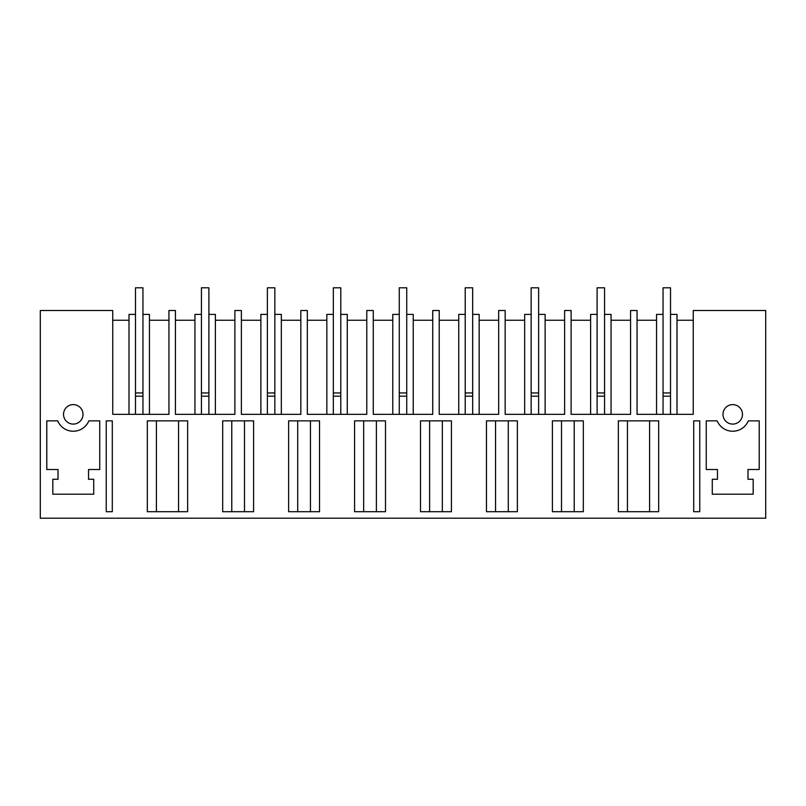 <?xml version="1.0" encoding="UTF-8"?>
<svg xmlns="http://www.w3.org/2000/svg" width="806" height="806" viewBox="0 0 806 806"><rect width="100%" height="100%" fill="white"/><g stroke="black" fill="none" stroke-linecap="round" stroke-linejoin="round"><path stroke-width="1.21" d="M112.739 310.512L40.3 310.512L40.3 518.208L765.7 518.208L765.7 310.512L693.261 310.512L693.261 414.355L637.052 414.355L637.052 310.512L630.564 310.512L630.564 414.355L571.111 414.355L571.111 310.512L564.623 310.512L564.623 414.355L505.161 414.355L505.161 310.512L498.672 310.512L498.672 414.355L439.22 414.355L439.22 310.512L432.731 310.512L432.731 414.355L373.269 414.355L373.269 310.512L366.78 310.512L366.78 414.355L307.328 414.355L307.328 310.512L300.84 310.512L300.84 414.355L241.377 414.355L241.377 310.512L234.889 310.512L234.889 414.355L175.436 414.355L175.436 310.512L168.948 310.512L168.948 414.355L112.739 414.355L112.739 310.512M693.704 420.853L693.704 511.719L699.759 511.719L699.759 420.853L693.704 420.853M759.212 420.853L759.212 469.525L747.978 469.525L747.978 479.268L753.177 479.268L753.177 494.199L712.282 494.199L712.282 479.268L717.471 479.268L717.471 469.525L706.247 469.525L706.247 420.853L717.149 420.853A16.876 16.876 0 0 0 748.3 420.853L759.212 420.853M732.725 424.097A9.732 9.732 0 0 0 742.467 414.355A9.732 9.732 0 0 0 723.496 411.282A9.732 9.732 0 0 0 732.725 424.097M187.647 420.853L147.317 420.853L147.317 511.719L187.647 511.719L187.647 420.853M618.353 420.853L618.353 511.719L658.683 511.719L658.683 420.853L618.353 420.853M319.539 420.853L288.629 420.853L288.629 511.719L319.539 511.719L319.539 420.853M451.431 420.853L451.431 511.719L420.51 511.719L420.51 420.853L451.431 420.853M583.322 420.853L583.322 511.719L552.402 511.719L552.402 420.853L583.322 420.853M385.49 420.853L354.569 420.853L354.569 511.719L385.49 511.719L385.49 420.853M486.461 420.853L486.461 511.719L517.371 511.719L517.371 420.853L486.461 420.853M106.241 420.853L106.241 511.719L112.296 511.719L112.296 420.853L106.241 420.853M99.753 469.525L99.753 420.853L88.851 420.853A16.876 16.876 0 0 1 57.7 420.853L46.788 420.853L46.788 469.525L58.022 469.525L58.022 479.268L52.823 479.268L52.823 494.199L93.718 494.199L93.718 479.268L88.529 479.268L88.529 469.525L99.753 469.525M73.275 424.097A9.732 9.732 0 0 0 83.008 414.355A9.732 9.732 0 0 0 64.037 411.282A9.732 9.732 0 0 0 73.275 424.097M253.598 420.853L253.598 511.719L222.678 511.719L222.678 420.853L253.598 420.853M693.261 414.355L693.261 320.244L677 320.244M699.759 420.853L699.759 511.719M129 320.244L112.739 320.244M656.558 320.244L637.052 320.244M677 414.355L677 314.4L670.511 314.4L670.511 287.792L663.046 287.792L663.046 414.355M670.511 414.355L670.511 314.4M670.511 396.189L663.046 396.189M656.558 414.355L656.558 314.4L663.046 314.4M630.564 320.244L611.059 320.244M590.617 320.244L571.111 320.244M611.059 414.355L611.059 314.4L604.571 314.4L604.571 287.792L597.105 287.792L597.105 414.355M604.571 414.355L604.571 314.4M604.571 396.189L597.105 396.189M590.617 414.355L590.617 314.4L597.105 314.4M564.623 320.244L545.118 320.244M524.666 320.244L505.161 320.244M545.118 414.355L545.118 314.4L538.62 314.4L538.62 287.792L531.154 287.792L531.154 414.355M538.62 414.355L538.62 314.4M538.62 396.189L531.154 396.189M524.666 414.355L524.666 314.4L531.154 314.4M498.672 320.244L479.167 320.244M458.725 320.244L439.22 320.244M479.167 414.355L479.167 314.4L472.679 314.4L472.679 287.792L465.213 287.792L465.213 414.355M472.679 414.355L472.679 314.4M472.679 396.189L465.213 396.189M458.725 414.355L458.725 314.4L465.213 314.4M432.731 320.244L413.226 320.244M392.774 320.244L373.269 320.244M413.226 414.355L413.226 314.4L406.728 314.4L406.728 287.792L399.272 287.792L399.272 414.355M406.728 414.355L406.728 314.4M406.728 396.189L399.272 396.189M392.774 414.355L392.774 314.4L399.272 314.4M366.78 320.244L347.275 320.244M326.833 320.244L307.328 320.244M347.275 414.355L347.275 314.4L340.787 314.4L340.787 287.792L333.321 287.792L333.321 414.355M340.787 414.355L340.787 314.4M340.787 396.189L333.321 396.189M326.833 414.355L326.833 314.4L333.321 314.4M300.84 320.244L281.334 320.244M260.882 320.244L241.377 320.244M281.334 414.355L281.334 314.4L274.846 314.4L274.846 287.792L267.38 287.792L267.38 414.355M274.846 414.355L274.846 314.4M274.846 396.189L267.38 396.189M260.882 414.355L260.882 314.4L267.38 314.4M234.889 320.244L215.383 320.244M194.941 320.244L175.436 320.244M215.383 414.355L215.383 314.4L208.895 314.4L208.895 287.792L201.429 287.792L201.429 414.355M208.895 414.355L208.895 314.4M208.895 396.189L201.429 396.189M194.941 414.355L194.941 314.4L201.429 314.4M168.948 320.244L149.442 320.244M149.442 414.355L149.442 314.4L142.954 314.4L142.954 287.792L135.489 287.792L135.489 414.355M142.954 414.355L142.954 314.4M142.954 396.189L135.489 396.189M129 414.355L129 314.4L135.489 314.4M156.414 420.853L156.414 511.719M178.549 420.853L178.549 511.719M627.451 420.853L627.451 511.719M649.586 420.853L649.586 511.719M297.716 420.853L297.716 511.719M310.441 420.853L310.441 511.719M442.333 420.853L442.333 511.719M429.608 420.853L429.608 511.719M574.225 420.853L574.225 511.719M561.5 420.853L561.5 511.719M363.667 420.853L363.667 511.719M376.392 420.853L376.392 511.719M495.559 420.853L495.559 511.719M508.284 420.853L508.284 511.719M244.5 420.853L244.5 511.719M231.775 420.853L231.775 511.719M135.489 392.935L142.954 392.935M201.429 392.935L208.895 392.935M267.38 392.935L274.846 392.935M333.321 392.935L340.787 392.935M399.272 392.935L406.728 392.935M465.213 392.935L472.679 392.935M531.154 392.935L538.62 392.935M597.105 392.935L604.571 392.935M663.046 392.935L670.511 392.935"/></g></svg>
